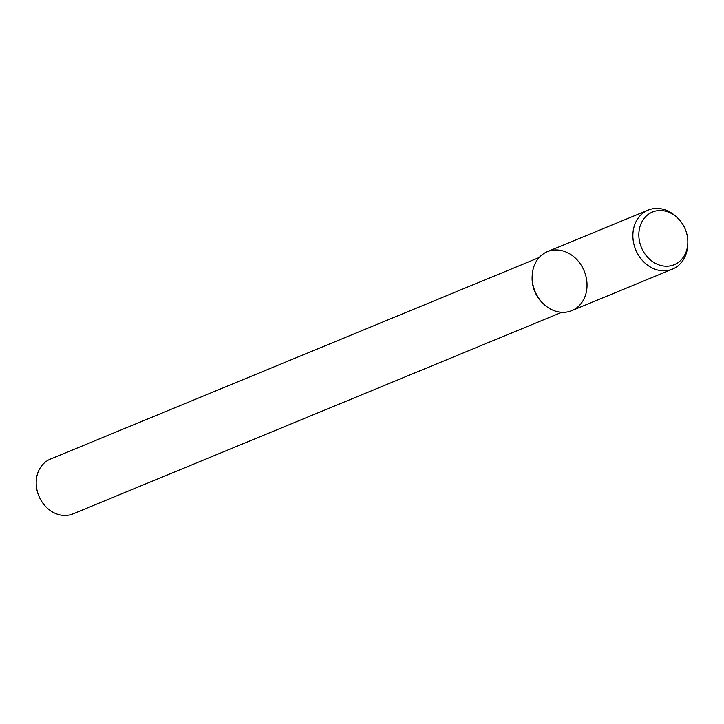 <?xml version="1.0" encoding="UTF-8"?>
<svg xmlns="http://www.w3.org/2000/svg" width="724" height="724" viewBox="0 0 724 724"><rect width="100%" height="100%" fill="white"/><g stroke="black" fill="none" stroke-linecap="round" stroke-linejoin="round"><path stroke-width="1.09" d="M539.163 257.527L50.372 459.107A29.63 24.707 67.6 0 0 36.2 481.949A29.63 24.707 67.6 0 0 72.961 513.886L561.752 312.306M532.185 275.572L532.131 276.803A29.63 24.707 67.6 0 0 532.104 277.437A29.63 24.707 67.6 0 0 543.172 303.591L544.086 304.424A31.91 26.607 67.6 0 0 584.675 297.338A31.91 26.607 67.6 0 0 565.969 251.979A31.91 26.607 67.6 0 0 532.185 275.572A31.91 26.607 67.6 0 0 532.158 276.251A31.91 26.607 67.6 0 0 544.086 304.424M677.175 217.58L675.818 216.331A31.91 26.607 67.6 0 0 648.143 210.114L547.425 251.644A31.91 26.607 67.6 0 0 532.158 276.251A31.91 26.607 67.6 0 0 571.752 310.641L672.478 269.111A31.91 26.607 67.6 0 0 687.719 245.183L687.8 243.336A28.489 23.756 67.6 0 0 677.175 217.58A28.489 23.756 67.6 0 0 652.224 212.132A28.489 23.756 67.6 0 0 638.84 233.997A28.489 23.756 67.6 0 0 662.342 265.817A28.489 23.756 67.6 0 0 687.8 243.336M648.143 210.114A31.91 26.607 67.6 0 0 632.876 234.721A31.91 26.607 67.6 0 0 672.478 269.111"/></g></svg>

